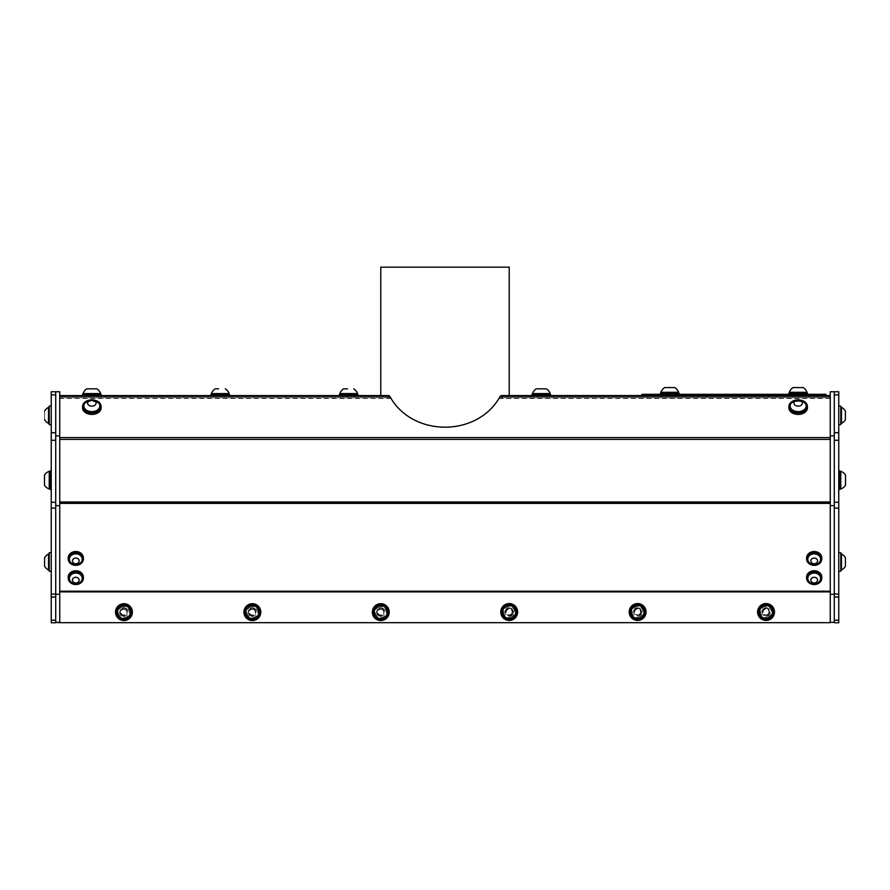 <?xml version="1.0" encoding="UTF-8"?>
<svg xmlns="http://www.w3.org/2000/svg" width="890" height="890" viewBox="0 0 890 890"><rect width="100%" height="100%" fill="white"/><g stroke="black" fill="none" stroke-linecap="round" stroke-linejoin="round"><path stroke-width="0.67" stroke-dasharray="4.45 3.34" d="M512.173 615.001C517.435 609.694 506.021 604.076 505.031 611.486A4.216 4.216 0 0 1 506.599 608.693C512.518 604.132 516.678 616.158 509.191 616.214C505.809 615.658 504.697 613.611 505.865 610.062C506.655 607.792 513.474 606.49 512.128 613.622C514.832 608.838 505.832 606.513 505.876 611.997C507.834 616.18 510.048 616.314 512.518 612.409A3.338 3.338 0 0 1 511.272 614.623C506.61 615.591 505.197 613.866 507.033 609.472C511.016 605.945 515.254 613.866 510.092 615.224L512.173 615.001A4.216 4.216 0 0 1 509.191 616.214M512.384 613.121L512.128 613.622A3.338 3.338 0 0 1 510.092 615.224M506.599 608.693C509.881 607.18 511.861 608.426 512.518 612.409M382.789 609.461C384.925 613.722 383.635 615.524 378.906 614.89C374.468 611.953 381.02 605.801 383.668 610.44L382.923 608.493C376.437 604.777 373.956 617.26 381.365 616.303A4.216 4.216 0 0 1 378.261 615.502C372.332 610.963 382.867 603.843 384.858 611.052C385.203 614.467 383.512 616.069 379.785 615.858C377.382 615.691 374.367 609.439 381.599 608.894C376.281 607.514 376.359 616.815 381.643 615.357C385.181 612.387 384.736 610.206 380.33 608.827A3.338 3.338 0 0 1 382.789 609.461C385.159 612.164 384.68 614.445 381.365 616.303M382.923 608.493A4.216 4.216 0 0 1 384.858 611.052M511.272 614.623C510.059 617.404 503.974 613.989 505.031 611.486M125.957 609.461C128.082 613.722 126.792 615.524 122.064 614.89C117.636 611.953 124.188 605.801 126.825 610.44L126.08 608.493C119.605 604.777 117.124 617.26 124.533 616.303A4.216 4.216 0 0 1 121.429 615.502C115.489 610.963 126.035 603.843 128.026 611.052C128.371 614.467 126.669 616.069 122.942 615.858C120.539 615.691 117.525 609.439 124.756 608.894C119.438 607.514 119.516 616.815 124.811 615.357C128.338 612.387 127.904 610.206 123.499 608.827A3.338 3.338 0 0 1 125.957 609.461C128.327 612.153 127.849 614.434 124.533 616.303M126.08 608.493A4.216 4.216 0 0 1 128.026 611.052M124.211 608.771L124.756 608.894A3.338 3.338 0 0 1 126.825 610.44M121.429 615.502C119.115 612.721 119.805 610.495 123.499 608.827M639.688 614.623C635.026 615.591 633.613 613.866 635.46 609.472C639.443 605.945 643.681 613.866 638.519 615.224L640.589 615.001C645.851 609.694 634.448 604.076 633.446 611.486A4.216 4.216 0 0 1 635.026 608.693C640.945 604.132 645.105 616.158 637.618 616.214C634.225 615.658 633.113 613.611 634.292 610.062C635.071 607.792 641.89 606.49 640.544 613.622C643.248 608.838 634.259 606.513 634.292 611.997C636.25 616.18 638.464 616.314 640.945 612.409A3.338 3.338 0 0 1 639.688 614.623C636.495 616.225 634.414 615.179 633.446 611.486M640.589 615.001A4.216 4.216 0 0 1 637.618 616.214M769.227 613.121L768.971 613.622C771.663 608.838 762.674 606.513 762.708 611.997C764.666 616.18 766.891 616.314 769.361 612.409A3.338 3.338 0 0 1 768.115 614.623C763.442 615.591 762.029 613.866 763.876 609.472C767.859 605.945 772.097 613.866 766.935 615.224L769.016 615.001C774.278 609.694 762.864 604.076 761.862 611.486A4.216 4.216 0 0 1 763.442 608.693C769.361 604.132 773.521 616.158 766.034 616.214C762.641 615.658 761.54 613.611 762.708 610.062C763.498 607.792 770.306 606.49 768.971 613.622A3.338 3.338 0 0 1 766.935 615.224M768.115 614.623C764.91 616.225 762.83 615.179 761.862 611.486M381.042 608.771L381.599 608.894A3.338 3.338 0 0 1 383.668 610.44M378.261 615.502C375.758 613.332 376.448 611.107 380.33 608.827M254.495 608.493C248.021 604.777 245.54 617.26 252.949 616.303A4.216 4.216 0 0 1 249.845 615.502C243.905 610.963 254.451 603.843 256.442 611.052C256.787 614.467 255.096 616.069 251.358 615.858C248.955 615.691 245.952 609.439 253.172 608.894C247.865 607.514 247.932 616.815 253.227 615.357C256.754 612.387 256.32 610.206 251.915 608.827A3.338 3.338 0 0 1 254.373 609.461C256.509 613.722 255.208 615.524 250.49 614.89C246.052 611.953 252.604 605.801 255.252 610.44L254.495 608.493A4.216 4.216 0 0 1 256.442 611.052M252.627 608.771L253.172 608.894A3.338 3.338 0 0 1 255.252 610.44M249.845 615.502C247.542 612.732 248.232 610.495 251.915 608.827M640.8 613.121L640.544 613.622A3.338 3.338 0 0 1 638.519 615.224M635.026 608.693C638.308 607.18 640.277 608.426 640.945 612.409M511.95 612.965A2.915 2.915 0 0 1 507 613.9A2.915 2.915 0 0 1 508.668 609.138A2.915 2.915 0 0 1 511.95 612.965M124.177 609.227A2.915 2.915 0 0 1 126.358 613.777A2.915 2.915 0 0 1 121.329 613.388A2.915 2.915 0 0 1 124.177 609.227M640.377 612.965A2.915 2.915 0 0 1 635.415 613.9A2.915 2.915 0 0 1 637.095 609.138A2.915 2.915 0 0 1 640.377 612.965M252.593 609.227A2.915 2.915 0 0 1 254.774 613.777A2.915 2.915 0 0 1 249.745 613.388A2.915 2.915 0 0 1 252.593 609.227M768.793 612.965A2.915 2.915 0 0 1 763.843 613.9A2.915 2.915 0 0 1 765.511 609.138A2.915 2.915 0 0 1 768.793 612.965M381.009 609.227A2.915 2.915 0 0 1 383.19 613.777A2.915 2.915 0 0 1 378.172 613.388A2.915 2.915 0 0 1 381.009 609.227M769.016 615.001A4.216 4.216 0 0 1 766.034 616.214M763.442 608.693C766.724 607.18 768.693 608.426 769.361 612.409M254.373 609.461C256.743 612.142 256.276 614.423 252.949 616.303M674.787 387.562L664.674 387.562M803.214 387.562L793.101 387.562M845.411 562.647L845.411 557.774L845.411 562.647M845.411 566.196L845.411 557.874M845.411 419.579L845.411 411.147M845.5 485.206L845.5 475.093M678.581 392.29L660.881 392.29M806.996 392.29L789.308 392.29M44.589 560.277L44.589 566.196L44.589 560.277M49.217 553.981L49.217 569.989L49.217 553.981L49.217 569.989L49.217 553.981L48.527 553.981L48.527 569.989L48.527 553.981A8.911 8.911 0 0 0 44.589 557.774L44.589 566.196M44.589 411.158L44.589 419.579L44.589 411.158A8.911 8.911 0 0 1 48.516 407.364L48.527 423.362M44.5 475.093L44.5 484.905M507.033 618.383A6.742 6.742 0 0 0 515.822 610.696A6.742 6.742 0 0 0 504.775 606.924A6.742 6.742 0 0 0 507.033 618.383L510.715 619.64L516.578 614.512L515.065 606.88L507.701 604.366L501.838 609.494L503.351 617.126L507.033 618.383L503.351 617.126L501.838 609.494L507.701 604.366L515.065 606.88L516.578 614.512L510.715 619.64L507.033 618.383A6.742 6.742 0 0 0 515.822 610.696A6.742 6.742 0 0 0 504.775 606.924A6.742 6.742 0 0 0 507.033 618.383M126.124 605.745A6.742 6.742 0 0 0 117.335 613.444A6.742 6.742 0 0 0 128.394 617.204A6.742 6.742 0 0 0 126.124 605.745L122.442 604.499L116.579 609.617L118.092 617.26L125.468 619.763L131.32 614.645L129.806 607.002L126.124 605.745L129.806 607.002L131.32 614.645L125.468 619.763L118.092 617.26L116.579 609.617L122.442 604.499L126.124 605.745A6.742 6.742 0 0 0 117.335 613.444A6.742 6.742 0 0 0 128.394 617.204A6.742 6.742 0 0 0 126.124 605.745M635.46 618.383A6.742 6.742 0 0 0 644.238 610.696A6.742 6.742 0 0 0 633.191 606.924A6.742 6.742 0 0 0 635.46 618.383L639.142 619.64L644.994 614.512L643.481 606.88L636.116 604.366L630.265 609.494L631.767 617.126L635.46 618.383L631.767 617.126L630.265 609.494L636.116 604.366L643.481 606.88L644.994 614.512L639.142 619.64L635.46 618.383A6.742 6.742 0 0 0 644.238 610.696A6.742 6.742 0 0 0 633.191 606.924A6.742 6.742 0 0 0 635.46 618.383M254.54 605.745A6.742 6.742 0 0 0 245.762 613.444A6.742 6.742 0 0 0 256.81 617.204A6.742 6.742 0 0 0 254.54 605.745L250.858 604.499L245.006 609.617L246.519 617.26L253.884 619.763L259.735 614.645L258.233 607.002L254.54 605.745L258.233 607.002L259.735 614.645L253.884 619.763L246.519 617.26L245.006 609.617L250.858 604.499L254.54 605.745A6.742 6.742 0 0 0 245.762 613.444A6.742 6.742 0 0 0 256.81 617.204A6.742 6.742 0 0 0 254.54 605.745M763.876 618.383A6.742 6.742 0 0 0 772.665 610.696A6.742 6.742 0 0 0 761.606 606.924A6.742 6.742 0 0 0 763.876 618.383L767.558 619.64L773.421 614.512L771.908 606.88L764.532 604.366L758.681 609.494L760.194 617.126L763.876 618.383L760.194 617.126L758.681 609.494L764.532 604.366L771.908 606.88L773.421 614.512L767.558 619.64L763.876 618.383A6.742 6.742 0 0 0 772.665 610.696A6.742 6.742 0 0 0 761.606 606.924A6.742 6.742 0 0 0 763.876 618.383M382.967 605.745A6.742 6.742 0 0 0 374.178 613.444A6.742 6.742 0 0 0 385.225 617.204A6.742 6.742 0 0 0 382.967 605.745L379.285 604.499L373.422 609.617L374.935 617.26L382.3 619.763L388.162 614.645L386.649 607.002L382.967 605.745L386.649 607.002L388.162 614.645L382.3 619.763L374.935 617.26L373.422 609.617L379.285 604.499L382.967 605.745A6.742 6.742 0 0 0 374.178 613.444A6.742 6.742 0 0 0 385.225 617.204A6.742 6.742 0 0 0 382.967 605.745M841.473 563.248L841.473 553.981L841.473 563.248M841.473 569.989L841.473 553.981A8.911 8.911 0 0 1 845.411 557.774M841.473 423.362L841.473 407.364A8.911 8.911 0 0 1 845.411 411.158M840.772 488.988L840.772 471.3M546.371 388.841L536.258 388.841M665.453 393.124L678.581 393.124L665.453 393.124M791.978 393.124L806.996 393.124L791.978 393.124M810.835 580.38A3.371 2.848 180 0 1 815.841 577.844A3.371 2.848 180 0 1 815.941 582.772A3.371 2.848 180 0 1 810.835 580.38M810.835 561.178A3.371 2.848 180 0 1 815.841 558.642A3.371 2.848 180 0 1 815.941 563.559A3.371 2.848 180 0 1 810.835 561.178M79.088 561.735A3.371 2.848 180 0 1 73.525 563.225A3.371 2.848 180 0 1 74.771 558.419A3.371 2.848 180 0 1 79.088 561.735M76.117 583.161A3.371 2.848 180 0 1 72.724 579.156A3.371 2.848 180 0 1 78.542 578.678A3.371 2.848 180 0 1 76.117 583.161M794.347 401.913A4.216 2.982 -0 0 1 801.623 401.512A4.216 2.982 -0 0 1 798.486 406.163A4.216 2.982 -0 0 1 794.347 401.913M93.161 400.367A4.216 2.982 0 0 1 94.663 405.417A4.216 2.982 0 0 1 87.721 403.804A4.216 2.982 0 0 1 93.161 400.367M218.54 388.841L215.213 388.841M347.578 388.841L343.629 388.841M96.899 388.841L86.786 388.841M48.527 553.981L48.527 569.989M49.228 471.3L49.228 488.988M840.783 569.889L840.783 553.981L840.783 569.889M840.783 560.188L840.783 569.989L840.783 560.188M840.783 419.891L840.783 407.353L840.783 419.891M840.783 419.179L840.783 407.364L840.783 419.179M839.938 485.628L839.938 471.3L839.938 485.628M550.165 393.569L532.465 393.569M679.003 393.124L660.469 393.124M807.419 393.124L788.885 393.124M807.797 578.734A6.408 5.396 180 0 1 807.797 578.634A6.408 5.396 180 0 1 814.094 573.238A6.408 5.396 180 0 1 820.613 578.634A6.408 5.396 180 0 1 818.322 582.783A6.408 5.396 180 0 1 810.1 582.783A6.408 5.396 180 0 1 807.797 578.734M807.797 559.532A6.408 5.396 180 0 1 807.797 559.432A6.408 5.396 180 0 1 814.094 554.036A6.408 5.396 180 0 1 820.613 559.432A6.408 5.396 180 0 1 818.322 563.57A6.408 5.396 180 0 1 810.1 563.57A6.408 5.396 180 0 1 807.797 559.532M82.058 560.578A6.408 5.396 180 0 1 79.9 563.57A6.408 5.396 180 0 1 74.437 564.705A6.408 5.396 180 0 1 71.678 563.57A6.408 5.396 180 0 1 69.387 559.432A6.408 5.396 180 0 1 75.795 554.036A6.408 5.396 180 0 1 82.203 559.432A6.408 5.396 180 0 1 82.058 560.578M76.418 584.018A6.408 5.396 180 0 1 71.689 582.783A6.408 5.396 180 0 1 69.42 579.156A6.408 5.396 180 0 1 69.387 578.634A6.408 5.396 180 0 1 75.795 573.238A6.408 5.396 180 0 1 82.203 578.634A6.408 5.396 180 0 1 79.9 582.783A6.408 5.396 180 0 1 76.418 584.018M790.932 403.537A8.01 5.663 -0 0 1 791.177 403.214A8.01 5.663 -0 0 1 801.601 400.867A8.01 5.663 -0 0 1 805.139 403.214A8.01 5.663 -0 0 1 806.162 405.985A8.01 5.663 -0 0 1 798.152 411.636A8.01 5.663 -0 0 1 790.142 405.985A8.01 5.663 -0 0 1 790.932 403.537M94.34 400.6A8.01 5.663 0 0 1 98.835 403.214A8.01 5.663 0 0 1 99.847 405.985A8.01 5.663 0 0 1 99.458 407.742A8.01 5.663 0 0 1 90.58 411.569A8.01 5.663 0 0 1 83.838 405.985A8.01 5.663 0 0 1 84.862 403.214A8.01 5.663 0 0 1 94.34 400.6M229.119 393.569L211.419 393.569M357.535 393.569L339.835 393.569M100.692 393.569L83.004 393.569M98.823 403.192A8.01 5.663 -0 0 0 91.848 400.3A8.01 5.663 -0 0 0 84.862 403.192M805.139 403.192A8.01 5.663 -0 0 0 798.152 400.3A8.01 5.663 -0 0 0 791.165 403.192M49.217 415.185L49.217 423.373L49.217 415.185M49.217 412.003L49.217 423.362L49.217 412.003M50.062 483.103L50.062 471.3L50.062 483.103M811.602 564.16A6.408 5.396 180 0 0 818.322 563.37M811.602 583.373A6.408 5.396 180 0 0 818.322 582.572M71.678 582.572A6.408 5.396 180 0 0 75.683 583.84A6.408 5.396 180 0 0 79.9 582.583M71.678 563.37A6.408 5.396 180 0 0 75.683 564.627A6.408 5.396 180 0 0 79.9 563.37M840.783 557.507L840.783 571.247L840.783 557.507M840.783 571.247L840.783 552.712M840.783 424.608L840.783 406.085M840.783 421.493L840.783 406.096L840.783 421.493M839.938 489.411L839.938 470.877M549.964 394.404L532.465 394.404L549.964 394.404M660.469 394.303L679.003 394.303L660.469 394.303M788.885 394.303L807.419 394.303L788.885 394.303M814.094 572.938A6.408 5.396 -0 0 0 807.797 578.344A6.408 5.396 -0 0 0 814.205 583.74A6.408 5.396 -0 0 0 820.613 578.344A6.408 5.396 -0 0 0 814.094 572.938M814.094 553.736A6.408 5.396 -0 0 0 807.797 559.131A6.408 5.396 -0 0 0 814.205 564.538A6.408 5.396 -0 0 0 820.613 559.131A6.408 5.396 -0 0 0 814.094 553.736M74.437 564.416A6.408 5.396 -0 0 0 82.203 559.131A6.408 5.396 -0 0 0 75.795 553.736A6.408 5.396 -0 0 0 69.387 559.131A6.408 5.396 -0 0 0 74.437 564.416M69.42 578.867A6.408 5.396 0 0 0 76.106 583.74A6.408 5.396 0 0 0 82.203 578.344A6.408 5.396 0 0 0 75.795 572.938A6.408 5.396 0 0 0 69.387 578.344A6.408 5.396 0 0 0 69.42 578.867M801.601 401.368A8.01 5.663 -0 0 1 806.162 406.474A8.01 5.663 -0 0 1 798.152 412.137A8.01 5.663 -0 0 1 790.142 406.474A8.01 5.663 -0 0 1 801.601 401.368M99.458 408.232A8.01 5.663 0 0 1 90.58 412.059A8.01 5.663 0 0 1 83.838 406.474A8.01 5.663 0 0 1 91.848 400.811A8.01 5.663 0 0 1 99.847 406.474A8.01 5.663 0 0 1 99.458 408.232M211.954 394.404L229.119 394.404L211.954 394.404M340.058 394.404L357.535 394.404L340.058 394.404M85.674 394.404L100.692 394.404L85.674 394.404M99.847 406.207A8.01 5.663 -0 0 0 99.068 404.016A8.01 5.663 -0 0 0 90.246 400.901A8.01 5.663 -0 0 0 83.849 406.207M806.151 406.207A8.01 5.663 -0 0 0 805.372 404.016A8.01 5.663 -0 0 0 796.55 400.901A8.01 5.663 -0 0 0 790.153 406.207M49.217 552.712L49.217 571.258M49.217 406.485L49.217 424.641L49.217 406.485M49.217 406.085L49.217 424.63M50.062 470.877L50.062 489.411M820.602 559.076A6.408 5.396 0 0 1 820.057 561.123A6.408 5.396 0 0 1 812.959 564.227A6.408 5.396 0 0 1 807.808 559.076M820.602 578.289A6.408 5.396 0 0 1 820.057 580.336A6.408 5.396 0 0 1 812.959 583.44A6.408 5.396 0 0 1 807.808 578.289M82.192 578.289A6.408 5.396 0 0 1 75.683 583.54A6.408 5.396 0 0 1 69.398 578.289M82.192 559.076A6.408 5.396 0 0 1 75.683 564.327A6.408 5.396 0 0 1 69.398 559.076M502.45 609.628A7.165 7.165 0 0 0 506.833 618.761A7.165 7.165 0 0 0 515.966 614.378A7.165 7.165 0 0 0 511.583 605.245A7.165 7.165 0 0 0 502.45 609.628M630.877 609.628A7.165 7.165 0 0 0 635.249 618.761A7.165 7.165 0 0 0 644.382 614.378A7.165 7.165 0 0 0 640.01 605.245A7.165 7.165 0 0 0 630.877 609.628M759.292 609.628A7.165 7.165 0 0 0 763.676 618.761A7.165 7.165 0 0 0 772.809 614.378A7.165 7.165 0 0 0 768.426 605.245A7.165 7.165 0 0 0 759.292 609.628M838.758 557.507L838.758 571.258L838.758 557.507M838.758 570.902L838.758 552.712L838.758 570.902M838.758 424.608L838.758 406.085L838.758 424.608M838.758 421.493L838.758 406.096L838.758 421.493M838.758 478.987L838.758 489.411L838.758 478.987M834.286 622.766L834.286 620.197L838.758 620.197L838.758 597.012L834.286 597.012L834.286 502.26M834.286 440.283L834.286 432.74L834.286 440.305L834.286 432.74L838.758 432.74L838.758 440.305L834.286 440.305M550.587 394.404L532.042 394.404M825.976 395.583L645.895 395.583L821.993 395.583L821.993 394.303L825.976 394.303M821.993 394.303L645.895 394.303L645.895 395.583L641.913 395.583L641.913 394.303L645.895 394.303M814.339 584.73A7.587 6.397 -0 0 0 821.793 578.344A7.587 6.397 -0 0 0 814.205 571.947A7.587 6.397 -0 0 0 806.618 578.344A7.587 6.397 -0 0 0 814.339 584.73M814.339 565.528A7.587 6.397 -0 0 0 821.793 559.131A7.587 6.397 -0 0 0 814.205 552.735A7.587 6.397 -0 0 0 806.618 559.131A7.587 6.397 -0 0 0 814.339 565.528M81.713 563.136A7.587 6.397 -0 0 0 83.382 559.131A7.587 6.397 -0 0 0 75.795 552.735A7.587 6.397 -0 0 0 68.207 559.131A7.587 6.397 -0 0 0 73.28 565.172A7.587 6.397 -0 0 0 81.713 563.136M81.836 574.473A7.587 6.397 0 0 0 73.369 572.281A7.587 6.397 0 0 0 68.207 578.344A7.587 6.397 0 0 0 75.795 584.741A7.587 6.397 0 0 0 83.382 578.344A7.587 6.397 0 0 0 81.836 574.473M797.863 413.027A9.267 6.553 180 0 0 807.419 406.474A9.267 6.553 180 0 0 798.152 399.922A9.267 6.553 180 0 0 788.885 406.474A9.267 6.553 180 0 0 797.863 413.027M87.854 412.382A9.267 6.553 180 0 0 101.115 406.474A9.267 6.553 180 0 0 91.848 399.922A9.267 6.553 180 0 0 82.581 406.474A9.267 6.553 180 0 0 87.854 412.382M229.531 394.404L210.997 394.404M357.958 394.404L339.413 394.404M101.115 394.404L82.581 394.404M89.734 400.066A9.267 6.553 180 0 1 93.962 400.066M796.038 400.066A9.267 6.553 180 0 1 800.266 400.066M509.214 267.167L380.786 267.167M51.242 562.258L51.242 552.712L51.242 562.258M51.242 555.226L51.242 571.258L51.242 555.226M51.242 406.485L51.242 424.641L51.242 406.485M51.242 407.353L51.242 424.63L51.242 407.353M51.242 470.877L51.242 489.411L51.242 470.877M59.741 592.017L59.741 591.327L830.259 591.327L830.259 592.017L59.741 592.017L59.741 622.344L59.741 391.745L55.714 391.756L55.714 394.893L55.714 391.745L55.714 394.882L51.242 394.893L51.242 432.74L55.714 432.74L55.714 440.283M380.241 619.273A7.165 7.165 0 0 0 387.929 612.676A7.165 7.165 0 0 0 381.343 604.989A7.165 7.165 0 0 0 373.644 611.586A7.165 7.165 0 0 0 380.241 619.273M251.826 619.273A7.165 7.165 0 0 0 259.513 612.676A7.165 7.165 0 0 0 252.916 604.989A7.165 7.165 0 0 0 245.228 611.586A7.165 7.165 0 0 0 251.826 619.273M123.399 619.273A7.165 7.165 0 0 0 131.097 612.676A7.165 7.165 0 0 0 124.5 604.989A7.165 7.165 0 0 0 116.812 611.586A7.165 7.165 0 0 0 123.399 619.273M838.758 620.197L838.758 622.766M834.286 597.012L834.286 620.197M834.286 594.075L838.758 594.075L838.758 597.012M838.758 594.075L838.758 508.146L834.286 508.146M500.97 613.777A8.422 8.422 0 0 0 514.865 618.25A8.422 8.422 0 0 0 511.783 603.976A8.422 8.422 0 0 0 500.97 613.777A8.422 8.422 0 0 0 514.865 618.25A8.422 8.422 0 0 0 511.783 603.976A8.422 8.422 0 0 0 500.97 613.777M132.187 610.351A8.422 8.422 0 0 0 118.292 605.89A8.422 8.422 0 0 0 121.374 620.152A8.422 8.422 0 0 0 132.187 610.351A8.422 8.422 0 0 0 118.292 605.89A8.422 8.422 0 0 0 121.374 620.152A8.422 8.422 0 0 0 132.187 610.351M629.397 613.777A8.422 8.422 0 0 0 643.292 618.25A8.422 8.422 0 0 0 640.21 603.976A8.422 8.422 0 0 0 629.397 613.777A8.422 8.422 0 0 0 643.292 618.25A8.422 8.422 0 0 0 640.21 603.976A8.422 8.422 0 0 0 629.397 613.777M260.603 610.351A8.422 8.422 0 0 0 246.708 605.89A8.422 8.422 0 0 0 249.79 620.152A8.422 8.422 0 0 0 260.603 610.351A8.422 8.422 0 0 0 246.708 605.89A8.422 8.422 0 0 0 249.79 620.152A8.422 8.422 0 0 0 260.603 610.351M757.813 613.777A8.422 8.422 0 0 0 771.708 618.25A8.422 8.422 0 0 0 768.626 603.976A8.422 8.422 0 0 0 757.813 613.777A8.422 8.422 0 0 0 771.708 618.25A8.422 8.422 0 0 0 768.626 603.976A8.422 8.422 0 0 0 757.813 613.777M389.03 610.351A8.422 8.422 0 0 0 375.135 605.89A8.422 8.422 0 0 0 378.217 620.152A8.422 8.422 0 0 0 389.03 610.351A8.422 8.422 0 0 0 375.135 605.89A8.422 8.422 0 0 0 378.217 620.152A8.422 8.422 0 0 0 389.03 610.351M55.714 502.26L55.714 597.012L51.242 597.012L51.242 594.075L55.714 594.075M515.288 614.144A6.441 6.441 0 0 1 504.319 616.203A6.441 6.441 0 0 1 508.023 605.667A6.441 6.441 0 0 1 515.288 614.144M643.715 614.144A6.441 6.441 0 0 1 632.734 616.203A6.441 6.441 0 0 1 636.439 605.667A6.441 6.441 0 0 1 643.715 614.144M772.131 614.144A6.441 6.441 0 0 1 761.15 616.203A6.441 6.441 0 0 1 764.855 605.667A6.441 6.441 0 0 1 772.131 614.144M834.286 502.283L838.758 502.283L838.758 508.146M838.758 432.74L838.758 394.893L834.286 394.893L834.286 391.745L834.286 394.893L834.286 391.745L830.259 391.756L830.259 592.017M834.286 391.756L838.758 391.745L838.758 394.893M838.758 502.283L838.758 440.305M532.042 395.583L550.587 395.583L532.042 395.583M641.913 395.583L645.895 395.583M814.339 583.74A7.587 6.397 -0 0 0 821.793 577.343A7.587 6.397 -0 0 0 814.205 570.946A7.587 6.397 -0 0 0 806.618 577.343A7.587 6.397 -0 0 0 814.339 583.74M814.339 564.538A7.587 6.397 -0 0 0 821.793 558.141A7.587 6.397 -0 0 0 814.205 551.744A7.587 6.397 -0 0 0 806.618 558.141A7.587 6.397 -0 0 0 814.339 564.538M81.713 562.146A7.587 6.397 -0 0 0 83.382 558.141A7.587 6.397 -0 0 0 75.795 551.744A7.587 6.397 -0 0 0 68.207 558.141A7.587 6.397 -0 0 0 73.28 564.171A7.587 6.397 -0 0 0 81.713 562.146M81.836 573.471A7.587 6.397 -0 0 0 73.369 571.28A7.587 6.397 -0 0 0 68.207 577.343A7.587 6.397 -0 0 0 75.795 583.74A7.587 6.397 -0 0 0 83.382 577.343A7.587 6.397 -0 0 0 81.836 573.471M797.863 414.451A9.267 6.553 180 0 0 807.419 407.898A9.267 6.553 180 0 0 798.152 401.346A9.267 6.553 180 0 0 788.885 407.898A9.267 6.553 180 0 0 797.863 414.451M87.854 413.817A9.267 6.553 180 0 0 101.115 407.898A9.267 6.553 180 0 0 91.848 401.346A9.267 6.553 180 0 0 82.581 407.898A9.267 6.553 180 0 0 87.854 413.817M210.997 395.583L229.531 395.583L210.997 395.583M339.413 395.583L357.958 395.583L339.413 395.583M82.581 395.583L101.115 395.583L82.581 395.583M82.581 406.474L82.581 407.898A9.267 6.553 180 0 1 91.848 401.323A9.267 6.553 180 0 1 101.115 407.876L101.115 406.474M788.885 406.474L788.885 407.898A9.267 6.553 180 0 1 798.152 401.323A9.267 6.553 180 0 1 807.419 407.876L807.419 406.474M501.215 395.583L509.214 395.583L501.971 395.583L501.971 397.73L498.99 398.475C476.039 437.101 413.961 437.101 391.01 398.475L388.029 397.73L388.029 395.583L380.786 395.583L388.785 395.583M51.242 394.893L51.242 391.756L55.714 391.756M55.714 440.305L51.242 440.305L51.242 432.74M51.242 622.766L51.242 620.197L55.714 620.197L55.714 597.012M51.242 440.305L51.242 502.283L55.714 502.283M55.714 508.146L51.242 508.146L51.242 502.283M51.242 508.146L51.242 594.075M51.242 597.012L51.242 620.197M821.793 557.93A7.587 6.397 0 0 1 814.205 564.327A7.587 6.397 0 0 1 806.618 557.93M821.793 577.143A7.587 6.397 0 0 1 814.205 583.54A7.587 6.397 0 0 1 806.618 577.143M83.382 577.143A7.587 6.397 0 0 1 75.795 583.54A7.587 6.397 0 0 1 68.207 577.143M83.382 557.93A7.587 6.397 0 0 1 75.795 564.327A7.587 6.397 0 0 1 68.207 557.93M381.287 605.701A6.441 6.441 0 0 1 386.104 615.769A6.441 6.441 0 0 1 374.979 614.912A6.441 6.441 0 0 1 381.287 605.701M252.86 605.701A6.441 6.441 0 0 1 257.688 615.769A6.441 6.441 0 0 1 246.563 614.912A6.441 6.441 0 0 1 252.86 605.701M124.444 605.701A6.441 6.441 0 0 1 129.273 615.769A6.441 6.441 0 0 1 118.136 614.912A6.441 6.441 0 0 1 124.444 605.701M834.286 594.298L834.286 622.344L834.286 594.309L830.259 594.309M388.029 395.583L59.741 395.583L59.741 622.833L830.259 622.833L830.259 395.583L501.971 395.583M55.714 620.197L55.714 622.766M834.286 505.665L830.259 505.665M834.286 435.878L830.259 435.878M500.113 397.73L830.259 397.73L830.259 395.583M830.259 591.327L830.259 503.573L59.741 503.573L59.741 502.194L830.259 502.194L830.259 439.693L59.741 439.693L59.741 437.88L830.259 437.88L830.259 397.73L501.971 397.73M59.741 503.573L59.741 591.327M830.259 502.194L830.259 503.573M59.741 439.693L59.741 502.194M830.259 437.88L830.259 439.693M391.01 398.475L59.741 398.475L59.741 437.88M59.741 398.475L59.741 397.73L389.887 397.73M388.029 397.73L59.741 397.73L59.741 395.583M59.741 435.878L55.714 435.878M59.741 505.665L55.714 505.665M59.741 594.309L55.714 594.309L55.714 622.344L55.714 594.298M830.259 622.7L59.741 622.7M517.635 611.997A8.422 8.422 0 0 1 504.997 619.295A8.422 8.422 0 0 1 504.997 604.699A8.422 8.422 0 0 1 517.635 611.997M646.051 611.997A8.422 8.422 0 0 1 633.413 619.295A8.422 8.422 0 0 1 633.413 604.699A8.422 8.422 0 0 1 646.051 611.997M774.478 611.997A8.422 8.422 0 0 1 761.84 619.295A8.422 8.422 0 0 1 761.84 604.699A8.422 8.422 0 0 1 774.478 611.997M389.219 612.131A8.422 8.422 0 0 1 376.581 619.429A8.422 8.422 0 0 1 376.581 604.833A8.422 8.422 0 0 1 389.219 612.131M260.792 612.131A8.422 8.422 0 0 1 248.154 619.429A8.422 8.422 0 0 1 248.154 604.833A8.422 8.422 0 0 1 260.792 612.131M132.376 612.131A8.422 8.422 0 0 1 119.738 619.429A8.422 8.422 0 0 1 119.738 604.833A8.422 8.422 0 0 1 132.376 612.131M510.248 617.237A5.34 5.34 0 0 0 513.23 608.493A5.34 5.34 0 0 0 504.163 610.284A5.34 5.34 0 0 0 510.248 617.237M122.92 606.891A5.34 5.34 0 0 0 119.939 615.646A5.34 5.34 0 0 0 129.006 613.855A5.34 5.34 0 0 0 122.92 606.891M638.664 617.237A5.34 5.34 0 0 0 641.645 608.493A5.34 5.34 0 0 0 632.579 610.284A5.34 5.34 0 0 0 638.664 617.237M251.336 606.891A5.34 5.34 0 0 0 248.355 615.646A5.34 5.34 0 0 0 257.421 613.855A5.34 5.34 0 0 0 251.336 606.891M767.08 617.237A5.34 5.34 0 0 0 770.061 608.493A5.34 5.34 0 0 0 760.995 610.284A5.34 5.34 0 0 0 767.08 617.237M379.752 606.891A5.34 5.34 0 0 0 376.77 615.646A5.34 5.34 0 0 0 385.837 613.855A5.34 5.34 0 0 0 379.752 606.891M834.286 432.74L834.286 394.893M55.714 394.893L55.714 432.774M830.259 398.475L498.99 398.475M840.783 553.981L841.473 553.981M840.783 407.364L841.473 407.364M810.1 582.783A7.131 7.131 0 0 0 818.322 582.783M810.1 563.57A7.131 7.131 0 0 0 818.322 563.57M71.678 563.57A7.131 7.131 0 0 0 79.9 563.57M71.689 582.783A7.131 7.131 0 0 0 79.9 582.783M805.139 403.214A8.911 8.911 0 0 0 791.177 403.203M98.835 403.214A8.911 8.911 0 0 0 84.862 403.214M49.217 407.364L48.527 407.364M840.783 552.723L838.758 552.723M840.783 406.096L838.758 406.096M49.217 552.723L51.242 552.723M49.217 406.096L51.242 406.096M806.618 577.343L806.618 578.344M821.793 577.343L821.793 578.344M806.618 558.141L806.618 559.131M821.793 558.141L821.793 559.131M68.207 558.141L68.207 559.131M83.382 558.141L83.382 559.131M68.207 577.343L68.207 578.344M83.382 577.343L83.382 578.344"/><path stroke-width="1.33" d="M664.674 387.562L674.787 387.562A9.412 9.412 0 0 1 678.581 392.29L660.881 392.29A9.412 9.412 0 0 1 664.674 387.562M793.101 387.562L803.214 387.562A9.412 9.412 0 0 1 806.996 392.29L789.308 392.29A9.412 9.412 0 0 1 793.101 387.562M845.411 557.874L845.411 566.196A8.911 8.911 0 0 1 841.473 569.989A8.911 8.911 0 0 0 845.411 566.196M840.783 407.353L841.473 407.353A8.911 8.911 0 0 1 845.411 411.147L845.411 419.579A8.911 8.911 0 0 1 841.473 423.362A8.911 8.911 0 0 0 845.411 419.579M845.5 476.183L845.5 485.206A9.412 9.412 0 0 1 840.772 488.988L840.772 471.3A9.412 9.412 0 0 1 845.5 475.093L845.5 476.183M44.589 566.196L44.589 557.763A8.911 8.911 0 0 1 48.527 553.981L48.527 569.989A8.911 8.911 0 0 1 44.589 566.196L44.589 566.196A8.911 8.911 0 0 0 48.527 569.989L49.217 569.989L48.527 569.989M48.527 423.362L49.217 423.362L48.527 423.373A8.911 8.911 0 0 1 44.589 419.568L44.589 419.568A8.911 8.911 0 0 0 48.527 423.373L48.527 407.353A8.911 8.911 0 0 0 44.589 411.147M44.5 484.905L44.5 475.093A9.412 9.412 0 0 1 49.228 471.3L49.228 488.988A9.412 9.412 0 0 1 44.5 485.206M845.411 557.774L845.411 557.774A8.911 8.911 0 0 0 841.484 553.981L841.473 569.989L840.783 569.989L841.473 569.989M841.473 407.353L841.473 423.362L840.783 423.362L841.473 423.373M532.465 393.58A9.412 9.412 0 0 1 536.258 388.841L546.371 388.841A9.412 9.412 0 0 1 550.165 393.58M211.419 394.404L211.419 393.569A9.412 9.412 0 0 1 215.213 388.841L218.54 388.841M339.835 393.58A9.412 9.412 0 0 1 343.629 388.841L347.578 388.841M86.786 388.841L96.899 388.841A9.412 9.412 0 0 1 100.692 393.569L83.004 393.569A9.412 9.412 0 0 1 86.786 388.841M93.661 405.862A4.216 2.982 -0 0 0 94.229 400.723A4.216 2.982 -0 0 0 87.643 402.936A4.216 2.982 -0 0 0 93.661 405.862M799.965 405.862A4.216 2.982 -0 0 0 800.533 400.723A4.216 2.982 -0 0 0 793.947 402.936A4.216 2.982 -0 0 0 799.965 405.862M812.837 563.515A3.371 2.848 180 0 0 817.554 560.622A3.371 2.848 180 0 0 812.225 558.62A3.371 2.848 180 0 0 812.837 563.515M812.837 582.727A3.371 2.848 180 0 0 817.554 579.835A3.371 2.848 180 0 0 812.225 577.832A3.371 2.848 180 0 0 812.837 582.727M72.424 580.08A3.371 2.848 180 0 0 77.43 582.616A3.371 2.848 180 0 0 77.53 577.688A3.371 2.848 180 0 0 72.424 580.08M72.424 560.878A3.371 2.848 180 0 0 77.43 563.414A3.371 2.848 180 0 0 77.53 558.486A3.371 2.848 180 0 0 72.424 560.878M503.128 609.861A6.441 6.441 0 0 0 510.393 618.339A6.441 6.441 0 0 0 514.097 607.803A6.441 6.441 0 0 0 503.128 609.861M631.544 609.861A6.441 6.441 0 0 0 638.82 618.339A6.441 6.441 0 0 0 642.524 607.803A6.441 6.441 0 0 0 631.544 609.861M759.971 609.861A6.441 6.441 0 0 0 767.236 618.339A6.441 6.441 0 0 0 770.94 607.803A6.441 6.441 0 0 0 759.971 609.861M532.465 394.404L532.465 393.569L550.165 393.569L550.165 394.404M660.469 394.303L660.469 393.124L679.003 393.124L679.003 394.303M788.885 394.303L788.885 393.124L807.419 393.124L807.419 394.303M211.419 393.569L229.119 393.569A9.412 9.412 0 0 0 225.326 388.841M339.835 394.404L339.835 393.569L357.535 393.569L357.535 394.404M95.297 411.069A8.01 5.663 -0 0 0 99.847 405.962A8.01 5.663 -0 0 0 99.068 403.515A8.01 5.663 -0 0 0 98.823 403.192A8.911 8.911 0 0 0 84.862 403.192A8.01 5.663 -0 0 0 83.838 405.962A8.01 5.663 -0 0 0 95.297 411.069M801.601 411.069A8.01 5.663 -0 0 0 806.162 405.962A8.01 5.663 -0 0 0 805.372 403.515A8.01 5.663 -0 0 0 805.139 403.192A8.911 8.911 0 0 0 791.165 403.192A8.01 5.663 -0 0 0 790.142 405.962A8.01 5.663 -0 0 0 801.601 411.069M810.1 563.37A7.131 7.131 0 0 0 818.322 563.37A6.408 5.396 180 0 0 820.057 561.423A6.408 5.396 180 0 0 820.613 559.231A6.408 5.396 180 0 0 814.205 553.825A6.408 5.396 180 0 0 807.797 559.231A6.408 5.396 180 0 0 810.1 563.37A6.408 5.396 180 0 0 811.602 564.16M810.1 582.583A7.131 7.131 0 0 0 818.322 582.572A6.408 5.396 180 0 0 820.057 580.636A6.408 5.396 180 0 0 820.613 578.433A6.408 5.396 180 0 0 814.205 573.038A6.408 5.396 180 0 0 807.797 578.433A6.408 5.396 180 0 0 810.1 582.583A6.408 5.396 180 0 0 811.602 583.373M69.387 578.344A6.408 5.396 180 0 0 69.387 578.433A6.408 5.396 180 0 0 71.678 582.572A7.131 7.131 0 0 0 79.9 582.583A6.408 5.396 180 0 0 82.203 578.433A6.408 5.396 180 0 0 75.85 573.038A6.408 5.396 180 0 0 69.387 578.344M69.387 559.131A6.408 5.396 180 0 0 69.387 559.231A6.408 5.396 180 0 0 71.678 563.37A7.131 7.131 0 0 0 79.9 563.37A6.408 5.396 180 0 0 82.203 559.231A6.408 5.396 180 0 0 75.85 553.825A6.408 5.396 180 0 0 69.387 559.131M380.297 618.561A6.441 6.441 0 0 0 386.605 609.35A6.441 6.441 0 0 0 375.469 608.493A6.441 6.441 0 0 0 380.297 618.561M251.881 618.561A6.441 6.441 0 0 0 258.189 609.35A6.441 6.441 0 0 0 247.053 608.493A6.441 6.441 0 0 0 251.881 618.561M123.454 618.561A6.441 6.441 0 0 0 129.762 609.35A6.441 6.441 0 0 0 118.637 608.493A6.441 6.441 0 0 0 123.454 618.561M502.45 609.628A7.165 7.165 0 0 1 514.643 607.336A7.165 7.165 0 0 1 510.526 619.04A7.165 7.165 0 0 1 502.45 609.628M630.877 609.628A7.165 7.165 0 0 1 643.069 607.336A7.165 7.165 0 0 1 638.953 619.04A7.165 7.165 0 0 1 630.877 609.628M759.292 609.628A7.165 7.165 0 0 1 771.485 607.336A7.165 7.165 0 0 1 767.369 619.04A7.165 7.165 0 0 1 759.292 609.628M840.783 571.247L838.758 571.258L840.783 571.247L840.783 552.712L838.758 552.712M838.758 406.085L840.783 406.085L840.783 424.608M840.783 424.63L838.758 424.63L840.783 424.641M838.758 470.877L839.938 470.877L839.938 489.411L838.758 489.411M83.849 406.207A8.01 5.663 -0 0 0 83.838 406.452A8.01 5.663 -0 0 0 91.848 412.115A8.01 5.663 -0 0 0 99.847 406.452A8.01 5.663 -0 0 0 99.847 406.207M790.153 406.207A8.01 5.663 -0 0 0 790.142 406.452A8.01 5.663 -0 0 0 798.152 412.115A8.01 5.663 -0 0 0 806.162 406.452A8.01 5.663 -0 0 0 806.151 406.207M49.217 571.258L51.242 571.258L49.217 571.247L49.217 552.712L51.242 552.712M49.217 424.63L51.242 424.63L49.217 424.641L49.217 406.085L51.242 406.085M51.242 489.411L50.062 489.411L50.062 470.877L51.242 470.877M807.808 559.076A6.408 5.396 0 0 1 807.797 558.931A6.408 5.396 0 0 1 814.205 553.524A6.408 5.396 0 0 1 820.613 558.931A6.408 5.396 0 0 1 820.602 559.076M807.808 578.289A6.408 5.396 0 0 1 807.797 578.133A6.408 5.396 0 0 1 814.205 572.737A6.408 5.396 0 0 1 820.613 578.133A6.408 5.396 0 0 1 820.602 578.289M69.398 578.289A6.408 5.396 0 0 1 69.387 578.133A6.408 5.396 0 0 1 75.795 572.737A6.408 5.396 0 0 1 82.203 578.133A6.408 5.396 0 0 1 82.192 578.289M69.398 559.076A6.408 5.396 0 0 1 69.387 558.931A6.408 5.396 0 0 1 75.795 553.524A6.408 5.396 0 0 1 82.203 558.931A6.408 5.396 0 0 1 82.192 559.076M380.241 619.273A7.165 7.165 0 0 1 374.879 608.081A7.165 7.165 0 0 1 387.25 609.038A7.165 7.165 0 0 1 380.241 619.273M251.826 619.273A7.165 7.165 0 0 1 246.463 608.081A7.165 7.165 0 0 1 258.834 609.038A7.165 7.165 0 0 1 251.826 619.273M123.399 619.273A7.165 7.165 0 0 1 118.047 608.081A7.165 7.165 0 0 1 130.407 609.038A7.165 7.165 0 0 1 123.399 619.273M838.758 394.882L838.758 391.745L834.286 391.745L834.286 415.185L834.286 394.882L838.758 394.882L838.758 432.718L834.286 432.718L834.286 597.001L838.758 597.001L838.758 594.075L834.286 594.075M838.758 440.283L838.758 502.26L834.286 502.26L834.286 440.283L838.758 440.283L838.758 432.718M834.286 508.123L838.758 508.123L838.758 502.26M532.042 395.583L532.042 394.404L550.587 394.404L550.587 395.583M645.895 395.583L645.895 394.303L641.913 394.303L641.913 395.583M645.895 394.303L821.993 394.303L821.993 395.583L825.976 395.583L825.976 394.303L821.993 394.303M210.997 395.583L210.997 394.404L229.531 394.404L229.531 395.583M339.413 395.583L339.413 394.404L357.958 394.404L357.958 395.583M82.581 395.583L82.581 394.404L101.115 394.404L101.115 395.583M93.962 400.066A9.267 6.553 180 0 1 101.115 406.452A9.267 6.553 180 0 1 93.895 412.849A9.267 6.553 180 0 1 83.482 409.278A9.267 6.553 180 0 1 82.581 406.452A9.267 6.553 180 0 1 89.734 400.066M800.266 400.066A9.267 6.553 180 0 1 807.419 406.452A9.267 6.553 180 0 1 800.199 412.849A9.267 6.553 180 0 1 789.786 409.278A9.267 6.553 180 0 1 788.885 406.452A9.267 6.553 180 0 1 796.038 400.066M380.786 395.583L380.786 267.167L509.214 267.167L509.214 395.583M55.714 394.882L55.714 415.185L55.714 391.745L51.242 391.745L51.242 394.882L55.714 394.882M51.242 620.185L51.242 622.755L55.714 622.755L55.714 620.185L51.242 620.185L51.242 597.001L55.714 597.001L55.714 432.718L51.242 432.718L51.242 394.882M51.242 432.718L51.242 440.283L55.714 440.283L55.714 502.26L51.242 502.26L51.242 440.283M807.274 556.328A7.587 6.397 0 0 1 815.785 552.679A7.587 6.397 0 0 1 821.793 558.931A7.587 6.397 0 0 1 814.205 565.328A7.587 6.397 0 0 1 806.618 558.931A7.587 6.397 0 0 1 807.274 556.328M807.274 575.541A7.587 6.397 0 0 1 815.785 571.881A7.587 6.397 0 0 1 821.793 578.133A7.587 6.397 0 0 1 814.205 584.53A7.587 6.397 0 0 1 806.618 578.133A7.587 6.397 0 0 1 807.274 575.541M75.928 571.747A7.587 6.397 0 0 1 83.382 578.133A7.587 6.397 0 0 1 75.795 584.53A7.587 6.397 0 0 1 68.207 578.133A7.587 6.397 0 0 1 75.928 571.747M75.928 552.534A7.587 6.397 0 0 1 83.382 558.931A7.587 6.397 0 0 1 75.795 565.328A7.587 6.397 0 0 1 68.207 558.931A7.587 6.397 0 0 1 75.928 552.534M838.758 508.123L838.758 594.075M838.758 597.001L838.758 620.185L834.286 620.185L834.286 597.001M834.286 620.185L834.286 622.755L838.758 622.766L838.758 620.185M834.286 622.766L838.758 622.766L834.286 622.766M51.242 502.26L51.242 508.123L55.714 508.123M825.976 394.303L825.976 395.583M101.115 406.452L101.115 407.876A9.267 6.553 180 0 1 93.895 414.273A9.267 6.553 180 0 1 83.482 410.702A9.267 6.553 180 0 1 82.581 407.876L82.581 406.452M807.419 406.452L807.419 407.876A9.267 6.553 180 0 1 800.199 414.273A9.267 6.553 180 0 1 789.786 410.702A9.267 6.553 180 0 1 788.885 407.876L788.885 406.452M59.741 395.583L388.785 395.583L389.82 396.339C412.204 437.435 477.797 437.435 500.18 396.339L501.215 395.583L830.259 395.583M55.714 594.075L51.242 594.075L51.242 597.001M51.242 594.075L51.242 508.123M806.618 558.931L806.618 557.93A7.587 6.397 0 0 1 807.274 555.338A7.587 6.397 0 0 1 815.785 551.678A7.587 6.397 0 0 1 821.793 557.93L821.793 558.931M806.618 578.133L806.618 577.143A7.587 6.397 0 0 1 807.274 574.54A7.587 6.397 0 0 1 815.785 570.879A7.587 6.397 0 0 1 821.793 577.143L821.793 578.133M68.207 578.133L68.207 577.143A7.587 6.397 0 0 1 75.928 570.746A7.587 6.397 0 0 1 83.382 577.143L83.382 578.133M68.207 558.931L68.207 557.93A7.587 6.397 0 0 1 75.928 551.544A7.587 6.397 0 0 1 83.382 557.93L83.382 558.931M830.259 622.7L59.741 622.7L830.259 622.7L830.259 391.745L838.758 391.745M55.714 597.001L55.714 620.185M517.635 611.997A8.422 8.422 0 0 0 504.997 604.699A8.422 8.422 0 0 0 504.997 619.295A8.422 8.422 0 0 0 517.635 611.997M646.051 611.997A8.422 8.422 0 0 0 633.413 604.699A8.422 8.422 0 0 0 633.413 619.295A8.422 8.422 0 0 0 646.051 611.997M774.478 611.997A8.422 8.422 0 0 0 761.84 604.699A8.422 8.422 0 0 0 761.84 619.295A8.422 8.422 0 0 0 774.478 611.997M834.286 622.344L830.259 622.344L834.286 622.344M834.286 435.855L830.259 435.855M834.286 505.642L830.259 505.642M834.286 594.298L830.259 594.298M51.242 391.745L59.741 391.745L59.741 594.298L55.714 594.298M59.741 505.642L55.714 505.642M59.741 435.855L55.714 435.855M389.219 612.131A8.422 8.422 0 0 0 376.581 604.833A8.422 8.422 0 0 0 376.581 619.429A8.422 8.422 0 0 0 389.219 612.131M260.792 612.131A8.422 8.422 0 0 0 248.154 604.833A8.422 8.422 0 0 0 248.154 619.429A8.422 8.422 0 0 0 260.792 612.131M132.376 612.131A8.422 8.422 0 0 0 119.738 604.833A8.422 8.422 0 0 0 119.738 619.429A8.422 8.422 0 0 0 132.376 612.131M59.741 622.7L55.714 622.344L59.741 622.344L59.741 594.298M834.286 415.185L834.286 432.718M55.714 432.718L55.714 415.185M55.714 622.766L51.242 622.766L55.714 622.766M500.18 396.339L830.259 396.339M59.741 396.339L389.82 396.339M830.259 437.591L59.741 437.591M59.741 439.404L830.259 439.404M830.259 501.993L59.741 501.993M59.741 503.373L830.259 503.373M830.259 591.194L59.741 591.194M59.741 591.883L830.259 591.883M678.581 393.124L678.581 392.29M660.881 393.124L660.881 392.29M806.996 393.124L806.996 392.29M789.308 393.124L789.308 392.29M840.783 553.981L841.473 553.981M839.938 488.988L840.772 488.988M839.938 471.3L840.772 471.3M357.535 393.58A9.412 9.412 0 0 0 353.742 388.841M49.217 553.981L48.527 553.981M49.217 407.353L48.527 407.353M50.062 471.3L49.228 471.3M50.062 488.988L49.228 488.988M229.119 394.404L229.119 393.569M100.692 394.404L100.692 393.569M83.004 394.404L83.004 393.569"/></g></svg>
